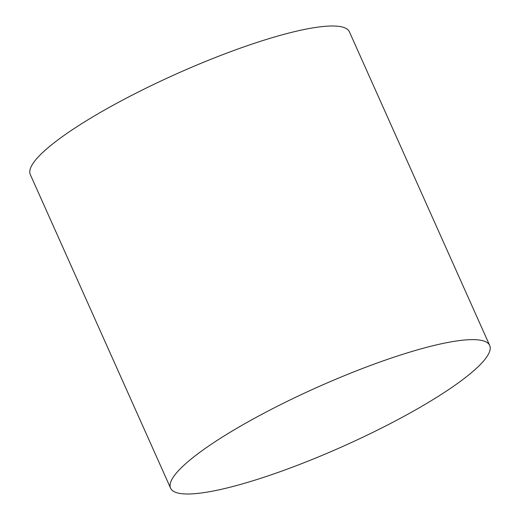 <?xml version="1.0" encoding="UTF-8"?>
<svg xmlns="http://www.w3.org/2000/svg" width="520" height="520" viewBox="0 0 520 520"><rect width="100%" height="100%" fill="white"/><g stroke="black" fill="none" stroke-linecap="round" stroke-linejoin="round"><path stroke-width="0.78" d="M170.599 488.183L30.31 174.558A174.779 32.214 -24.1 0 1 176.703 73.782A174.779 32.214 -24.1 0 1 349.401 31.818L489.691 345.449A174.779 32.214 -24.1 0 1 401.518 417.664A174.779 32.214 -24.1 0 1 223.522 488.813A174.779 32.214 -24.1 0 1 170.599 488.183A174.779 32.214 -24.1 0 1 316.992 387.413A174.779 32.214 -24.1 0 1 489.691 345.449"/></g></svg>
